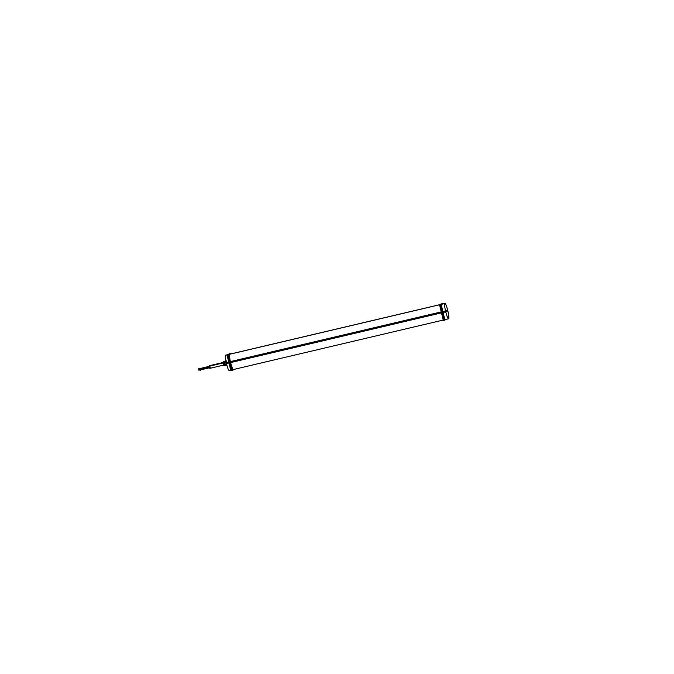 <?xml version="1.0" encoding="UTF-8"?>
<svg xmlns="http://www.w3.org/2000/svg" width="674" height="674" viewBox="0 0 674 674"><rect width="100%" height="100%" fill="white"/><g stroke="black" fill="none" stroke-linecap="round" stroke-linejoin="round"><path stroke-width="1.01" d="M232.294 369.672A7.886 1.137 -103.3 0 1 229.64 362.545A7.886 1.137 -103.3 0 1 228.688 354.642A7.886 1.137 -103.3 0 0 229.64 362.545A7.886 1.137 -103.3 0 0 232.294 369.672A7.886 1.137 -103.3 0 1 229.64 362.545A7.886 1.137 -103.3 0 1 228.688 354.642A7.886 1.137 -103.3 0 0 229.64 362.545A7.886 1.137 -103.3 0 0 232.294 369.672M226.11 360.969L225.402 361.685L225.866 361.053L226.354 361.753M224.88 361.39L225.217 362.098L224.846 361.39L224.021 362.275L223.456 361.862M225.664 364.718L225.782 365.274L224.661 364.929L225.2 365.35M226.616 365.156L227.079 365.089M226.826 365.123L224.189 365.493L223.372 361.896C222.782 361.062 223.937 366.235 224.273 365.485L224.661 364.929L225.402 365.283M224.467 365.46L224.653 364.954M225.445 361.205L225.318 361.989L225.445 361.205L225.866 361.011L225.739 361.795M224.669 362.048L225.343 364.845L224.669 362.048M225.958 361.567L226.708 364.693L225.958 361.567M223.305 362.924L209.142 366.268L209.176 365.763L223.254 362.444L209.555 366.108L210.212 368.265L223.869 365.047L209.791 368.366L209.134 366.142L223.288 362.806M210.002 367.591L200.464 369.841L200.321 369.394L209.875 367.052L200.321 369.301L200.186 368.762L209.732 366.513M209.167 366.454L200.195 368.476L209.74 366.226M443.214 320.066L233.44 369.521A7.886 1.137 -103.3 0 1 230.575 362.317A7.886 1.137 -103.3 0 1 229.792 354.179A7.886 1.137 -103.3 0 1 229.826 354.162L439.532 304.724L229.792 354.179A7.886 1.137 -103.3 0 0 230.575 362.317L441.419 312.61M443.896 319.493A7.886 1.137 -103.3 0 1 441.47 312.601A7.886 1.137 -103.3 0 1 440.434 305.069A7.886 1.137 -103.3 0 0 441.47 312.601M441.462 304.269L441.462 304.269A7.886 1.137 76.7 0 0 441.992 311.329A7.886 1.137 76.7 0 0 444.773 319.434A7.886 1.137 76.7 0 1 441.992 311.329A7.886 1.137 76.7 0 1 441.462 304.269A7.886 1.137 76.7 0 0 441.992 311.329A7.886 1.137 76.7 0 0 444.773 319.434A7.886 1.137 76.7 0 1 441.992 311.329A7.886 1.137 76.7 0 1 441.462 304.269L441.487 304.26A7.886 1.137 76.7 0 0 441.462 304.269A7.886 1.137 76.7 0 0 441.992 311.329A7.886 1.137 76.7 0 0 444.773 319.434A7.886 1.137 76.7 0 1 441.992 311.329A7.886 1.137 76.7 0 1 441.462 304.269A7.886 1.137 76.7 0 0 441.462 304.269A7.886 1.137 76.7 0 0 441.992 311.329A7.886 1.137 76.7 0 0 444.773 319.434A7.886 1.137 76.7 0 1 441.992 311.329A7.886 1.137 76.7 0 1 441.462 304.269L441.79 304.193A7.886 1.137 76.7 0 0 441.588 304.555A7.886 1.137 -103.3 0 1 441.849 304.176A7.886 1.137 -103.3 0 0 441.756 304.227L441.369 304.319M230.677 370.169L229.227 370.515A7.886 1.137 76.7 0 1 226.186 362.595L445.514 310.882A7.886 1.137 76.7 0 0 448.547 318.802L445.084 319.619A7.886 1.137 76.7 0 0 445.11 319.619A7.886 1.137 76.7 0 0 445.11 319.619L445.11 319.619A7.886 1.137 76.7 0 0 445.143 319.602A7.886 1.137 -103.3 0 1 445.101 319.611A7.886 1.137 76.7 0 0 445.143 319.602A7.886 1.137 -103.3 0 1 445.101 319.611A7.886 1.137 76.7 0 0 445.143 319.602A7.886 1.137 76.7 0 1 445.093 319.619A7.886 1.137 76.7 0 0 445.143 319.602A7.886 1.137 76.7 0 1 445.093 319.619L445.472 319.535A7.886 1.137 -103.3 0 1 445.43 319.535A7.886 1.137 76.7 0 1 445.312 319.518A7.886 1.137 76.7 0 0 445.472 319.527A7.886 1.137 -103.3 0 1 445.329 319.51M229.497 358.029A7.886 1.137 76.7 0 0 231.544 366.555M229.885 353.589L227.686 354.583L231.519 370.531L232.404 370.136L231.519 370.531L227.686 354.583L229.885 353.589M227.087 355.206L230.693 370.22M228.697 354.692A7.886 1.137 76.7 0 0 229.674 362.536A7.886 1.137 76.7 0 0 232.286 369.638M228.301 357.136A7.886 1.137 76.7 0 0 230.87 367.844M223.347 361.896L226.321 360.86M224.434 365.451L225.15 365.35M225.748 365.266L226.565 365.148M223.212 362.73L223.726 364.853M225.352 364.895L224.653 361.997M225.065 364.929L224.071 362.191L224.484 361.475L223.709 362.334M226.439 364.786L225.672 361.609M225.461 361.862L225.049 361.289L225.049 362.048M224.105 362.191L223.599 361.812M224.358 365.316L223.886 365.527L223.069 362.107L223.541 361.887M226.843 365.072L225.95 364.617L226.413 365.266M225.984 365.19L225.571 365.384L225.68 364.676M210.305 368.248L209.681 365.645M200.473 369.748L209.336 367.263L200.397 369.714M200.515 369.2L200.625 370.329L200.515 369.2M200.018 369.057L198.695 369.428M199.024 370.473L198.603 368.762M200.161 369.596L198.838 369.967M200.144 369.512L198.754 369.841M209.176 366.496L198.645 369.167M200.026 368.771L198.628 369.015L200.296 368.619M209.353 367.313L200.254 369.175M200.178 369.386L199.993 368.855L209.21 366.681M209.226 366.766L200.001 368.939L209.167 366.412M230.946 353.901L230.82 353.37L228.621 354.364L232.446 370.321L234.628 369.242M448.547 318.802A7.886 1.137 76.7 0 0 447.848 310.866A7.886 1.137 76.7 0 0 444.933 303.443A7.886 1.137 76.7 0 0 444.806 303.536L225.487 355.249A7.886 1.137 76.7 0 1 225.605 355.156A7.886 1.137 76.7 0 0 225.605 355.156A7.886 1.137 76.7 0 0 226.422 363.572L445.75 311.86A7.886 1.137 76.7 0 1 444.933 303.443L444.924 303.452M444.933 303.443L225.605 355.156L444.933 303.443M441.74 303.797L439.507 304.64L443.34 320.597L444.082 320.26M445.497 310.697L447.662 310.192A7.717 1.112 76.7 0 1 448.513 318.634A7.717 1.112 76.7 0 1 445.598 311.118L445.573 311.127M445.826 312.062L445.8 312.07A7.717 1.112 76.7 0 1 444.966 303.612A7.717 1.112 76.7 0 1 447.881 311.127L445.716 311.641M441.428 304.311A7.886 1.137 -103.3 0 1 441.521 304.252A7.886 1.137 -103.3 0 0 441.268 304.699M443.846 319.299A7.886 1.137 -103.3 0 1 441.546 312.584A7.886 1.137 -103.3 0 1 440.484 305.297M444.756 319.375A7.886 1.137 -103.3 0 1 442.27 312.407A7.886 1.137 -103.3 0 1 441.251 304.774M440.282 304.463L442.481 303.469L442.607 303.991L442.481 303.469L440.282 304.463L444.115 320.411L446.298 319.333L444.115 320.411L440.282 304.463M441.234 304.715L444.84 319.729M444.486 318.254A7.886 1.137 -103.3 0 1 441.554 306.03M229.43 357.742A7.886 1.137 76.7 0 0 231.612 366.841A7.886 1.137 76.7 0 1 229.43 357.742M230.82 367.65A7.886 1.137 -103.3 0 1 228.351 357.338A7.886 1.137 -103.3 0 0 230.82 367.65M224.712 361.441L223.743 362.342M225.782 365.274L225.967 364.626M224.29 365.485L223.406 361.887L224.273 365.485C224.164 366.9 222.723 361.003 223.439 361.862L223.347 361.921M223.296 362.865L209.142 366.201L223.296 362.865L209.555 366.108L210.246 367.827M200.33 369.209L209.218 366.723M209.446 367.642L200.229 369.815L209.446 367.642M200.043 369.167L198.653 369.495L200.043 369.167M198.678 369.521L200.338 369.125M200.085 369.276L209.294 367.103L200.085 369.276M198.788 370.026L200.186 369.706L198.796 370.034M200.212 369.773L198.889 370.085L200.212 369.773M199.993 368.897L198.662 369.209L199.993 368.897M447.797 310.647L445.607 311.169L447.797 310.647M443.829 319.206A7.886 1.137 -103.3 0 1 441.571 312.576A7.886 1.137 -103.3 0 1 440.51 305.398A7.886 1.137 -103.3 0 0 441.571 312.576A7.886 1.137 -103.3 0 0 443.829 319.206A7.886 1.137 -103.3 0 1 441.571 312.576A7.886 1.137 -103.3 0 1 440.51 305.398A7.886 1.137 -103.3 0 0 441.571 312.576A7.886 1.137 -103.3 0 0 443.829 319.206M441.521 305.886A7.886 1.137 76.7 0 0 444.52 318.381A7.886 1.137 76.7 0 1 441.521 305.886A7.886 1.137 76.7 0 0 444.52 318.381A7.886 1.137 76.7 0 1 441.521 305.886M198.872 370.043L200.422 369.681M198.729 369.504L200.279 369.141M198.881 369.588L200.439 369.226M198.965 370.102L200.523 369.731M200.557 369.891L210.094 367.642M198.737 369.226L200.288 368.855M210.187 367.541L200.271 369.883M200.49 369.209L198.822 369.605M200.574 369.723L198.906 370.11M200.431 369.445L198.763 369.832M200.481 369.664L198.813 370.06M200.347 368.847L198.678 369.242M210.061 367.001L200.144 369.344L210.044 367.001M209.917 366.462L200.001 368.804M210.288 367.6L200.363 369.933M209.926 366.184L200.01 368.526M444.832 319.678L230.938 370.11"/></g></svg>
